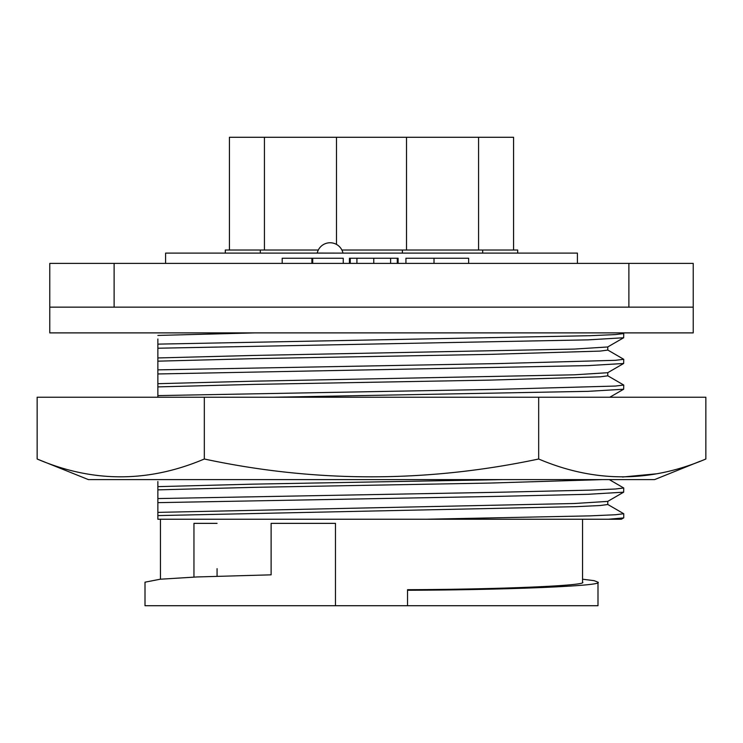 <?xml version="1.0" encoding="UTF-8"?>
<svg xmlns="http://www.w3.org/2000/svg" width="743" height="743" viewBox="0 0 743 743"><rect width="100%" height="100%" fill="white"/><g stroke="black" fill="none" stroke-linecap="round" stroke-linejoin="round"><path stroke-width="1.11" d="M37.15 459.007C92.606 482.755 148.331 482.755 204.325 459.007L204.325 397.236L37.15 397.236L37.15 459.007L88.38 479.597L654.62 479.597L700.073 461.273M656.478 473.811L622.532 477.015M204.325 459.007C315.246 482.755 426.696 482.755 538.675 459.007C594.446 482.746 650.171 482.746 705.85 459.007L705.85 397.236L204.325 397.236M538.675 459.007L538.675 397.236M259.641 479.597L610.765 479.597M217.067 568.655L217.067 576.187M225.305 253.103L225.305 250.019L318.32 250.019M229.429 250.019L229.429 137.279L513.571 137.279L513.571 250.019M341.882 250.019L517.695 250.019L517.695 253.103M482.69 253.103L482.69 250.019M402.39 253.103L402.39 250.019M478.576 250.019L478.576 137.279M406.505 250.019L406.505 137.279M260.31 253.103L260.31 250.019M336.495 244.41L336.495 137.279M264.424 250.019L264.424 137.279M582.558 519.236L582.558 582.178C588.744 585.558 500.652 589.348 407.536 589.701L407.536 590.267C508.407 589.933 604.848 585.837 597.994 582.178L594.159 580.673L582.558 579.206M160.442 579.206L160.442 519.236M407.536 590.267L407.536 605.721L145.006 605.721L145.006 582.178L160.144 579.234L196.895 576.958L271.121 574.831L271.121 523.36L335.464 523.36L335.464 605.721M597.994 582.178L597.994 605.721L407.536 605.721M165.596 263.403L165.596 253.103L577.404 253.103L577.404 263.403M342.969 253.057A13.188 13.188 0 0 0 317.233 253.057L342.969 253.103M693.228 307.156L693.228 332.892L49.772 332.892L49.772 263.403L693.228 263.403L693.228 307.156L49.772 307.156M343.247 263.403L343.247 258.248L311.893 258.248L311.893 263.403M311.893 258.248L282.201 258.248L282.201 263.403M312.719 258.248L312.719 263.403M398.099 263.403L398.099 258.248L349.433 258.248L349.433 263.403M397.282 258.248L397.282 263.403M390.614 258.248L390.614 263.403M373.766 258.248L373.766 263.403M356.919 258.248L356.919 263.403M350.259 258.248L350.259 263.403M468.638 263.403L468.638 258.248L405.938 258.248L405.938 263.403M434.014 258.248L434.014 263.403M217.067 523.36L193.951 523.36L193.951 577.088M426.064 519.236L589.942 515.874L615.436 514.75L623.739 513.729L623.739 517.825L621.371 519.236L157.869 519.236L157.869 515.596L576.122 506.661L600 505.537L607.774 504.516L607.774 501.349M623.646 517.927L608.276 519.236M157.869 507.265L157.869 503.169M623.739 513.729L607.69 504.413M157.869 512.373L574.358 503.513L607.69 501.404L623.646 492.182L588.177 494.29L497.615 496.38L157.869 502.649L157.869 515.596M157.869 502.649L157.869 498.562L497.615 492.284L589.942 490.139L615.436 489.005L623.739 487.993L623.646 492.182M157.869 481.52L157.869 486.637L253.363 484.139L502.965 479.597M623.739 487.993L609.288 479.597M157.869 486.637L157.869 489.86L253.363 487.362L489.637 483.071L602.592 479.597M157.869 489.86L157.869 498.562M607.774 372.661L607.774 375.828L600 376.84L489.637 380.119L253.363 384.41L157.869 386.899L157.869 383.685L157.869 397.236L157.869 395.601L497.615 389.332L615.436 386.054L623.739 385.041L607.69 375.726M157.869 390.493L157.869 387.27M623.739 385.041L623.646 389.23L588.177 391.338L273.34 397.236M623.739 359.306L623.646 363.494L588.177 365.602L157.869 373.961L157.869 369.865L497.615 363.587L615.436 360.318L623.739 359.306L607.69 349.981M607.774 346.925L607.774 350.092L600 351.105L489.637 354.374L253.363 358.665L157.869 361.163L157.869 357.95L157.869 383.685L253.363 381.187L574.358 374.816L607.69 372.717L623.646 363.494M157.869 364.748L157.869 361.535M623.739 333.561L623.646 337.759L588.177 339.857L157.869 348.226L157.869 344.13L589.942 335.706L615.436 334.582L623.739 333.561L622.662 332.892M157.869 339.012L157.869 357.95L253.363 355.451L574.358 349.08L607.69 346.972L623.646 337.759M157.869 335.427L255.388 332.892M114.116 307.156L114.116 263.403M628.884 307.156L628.884 263.403M609.789 397.236L623.646 389.23"/></g></svg>
